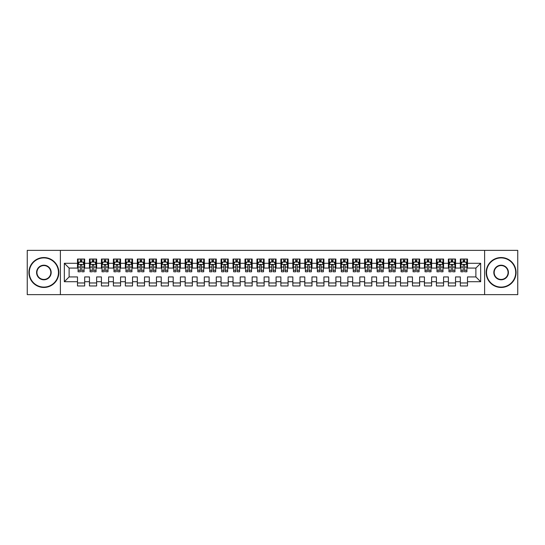 <?xml version="1.0" encoding="UTF-8"?>
<svg xmlns="http://www.w3.org/2000/svg" width="545" height="545" viewBox="0 0 545 545"><rect width="100%" height="100%" fill="white"/><g stroke="black" fill="none" stroke-linecap="round" stroke-linejoin="round"><path stroke-width="0.82" d="M484.614 294.634L517.75 294.634L517.75 250.366L484.614 250.366L484.614 294.634L60.386 294.634L60.386 250.366L27.25 250.366L27.25 294.634L60.386 294.634M484.614 250.366L60.386 250.366M64.337 281.711L64.337 263.29L77.499 263.29L77.499 268.072L69.12 268.072L69.12 276.928L64.337 281.711L77.499 281.711L77.499 285.962L84.673 285.962L84.673 281.711L89.462 281.711L89.462 285.962L96.635 285.962L96.635 281.711L101.424 281.711L101.424 285.962L108.598 285.962L108.598 281.711L113.387 281.711L113.387 285.962L120.568 285.962L120.568 281.711L125.35 281.711L125.35 285.962L132.53 285.962L132.53 281.711L137.313 281.711L137.313 285.962L144.493 285.962L144.493 281.711L149.275 281.711L149.275 285.962L156.456 285.962L156.456 281.711L161.238 281.711L161.238 285.962L168.419 285.962L168.419 281.711L173.201 281.711L173.201 285.962L180.381 285.962L180.381 281.711L185.164 281.711L185.164 285.962L192.344 285.962L192.344 281.711L197.133 281.711L197.133 285.962L204.307 285.962L204.307 281.711L209.096 281.711L209.096 285.962L216.27 285.962L216.27 281.711L221.059 281.711L221.059 285.962L228.232 285.962L228.232 281.711L233.022 281.711L233.022 285.962L240.202 285.962L240.202 281.711L244.984 281.711L244.984 285.962L252.165 285.962L252.165 281.711L256.947 281.711L256.947 285.962L264.127 285.962L264.127 281.711L268.91 281.711L268.91 285.962L276.09 285.962L276.09 281.711L280.873 281.711L280.873 285.962L288.053 285.962L288.053 281.711L292.835 281.711L292.835 285.962L300.016 285.962L300.016 281.711L304.798 281.711L304.798 285.962L311.978 285.962L311.978 281.711L316.768 281.711L316.768 285.962L323.941 285.962L323.941 281.711L328.73 281.711L328.73 285.962L335.904 285.962L335.904 281.711L340.693 281.711L340.693 285.962L347.867 285.962L347.867 281.711L352.656 281.711L352.656 285.962L359.836 285.962L359.836 281.711L364.619 281.711L364.619 285.962L371.799 285.962L371.799 281.711L376.581 281.711L376.581 285.962L383.762 285.962L383.762 281.711L388.544 281.711L388.544 285.962L395.725 285.962L395.725 281.711L400.507 281.711L400.507 285.962L407.687 285.962L407.687 281.711L412.47 281.711L412.47 285.962L419.65 285.962L419.65 281.711L424.432 281.711L424.432 285.962L431.613 285.962L431.613 281.711L436.402 281.711L436.402 285.962L443.576 285.962L443.576 281.711L448.365 281.711L448.365 285.962L455.538 285.962L455.538 281.711L460.327 281.711L460.327 285.962L467.501 285.962L467.501 276.928L475.88 276.928L475.88 268.072L467.501 268.072L467.501 263.29L480.663 263.29L480.663 281.711L467.501 281.711M467.501 263.29L467.501 259.038L460.327 259.038L460.327 263.29L455.538 263.29L455.538 259.038L448.365 259.038L448.365 263.29L443.576 263.29L443.576 259.038L436.402 259.038L436.402 263.29L431.613 263.29L431.613 259.038L424.432 259.038L424.432 263.29L419.65 263.29L419.65 259.038L412.47 259.038L412.47 263.29L407.687 263.29L407.687 259.038L400.507 259.038L400.507 263.29L395.725 263.29L395.725 259.038L388.544 259.038L388.544 263.29L383.762 263.29L383.762 259.038L376.581 259.038L376.581 263.29L371.799 263.29L371.799 259.038L364.619 259.038L364.619 263.29L359.836 263.29L359.836 259.038L352.656 259.038L352.656 263.29L347.867 263.29L347.867 259.038L340.693 259.038L340.693 263.29L335.904 263.29L335.904 259.038L328.73 259.038L328.73 263.29L323.941 263.29L323.941 259.038L316.768 259.038L316.768 263.29L311.978 263.29L311.978 259.038L304.798 259.038L304.798 263.29L300.016 263.29L300.016 259.038L292.835 259.038L292.835 263.29L288.053 263.29L288.053 259.038L280.873 259.038L280.873 263.29L276.09 263.29L276.09 259.038L268.91 259.038L268.91 263.29L264.127 263.29L264.127 259.038L256.947 259.038L256.947 263.29L252.165 263.29L252.165 259.038L244.984 259.038L244.984 263.29L240.202 263.29L240.202 259.038L233.022 259.038L233.022 263.29L228.232 263.29L228.232 259.038L221.059 259.038L221.059 263.29L216.27 263.29L216.27 259.038L209.096 259.038L209.096 263.29L204.307 263.29L204.307 259.038L197.133 259.038L197.133 263.29L192.344 263.29L192.344 259.038L185.164 259.038L185.164 263.29L180.381 263.29L180.381 259.038L173.201 259.038L173.201 263.29L168.419 263.29L168.419 259.038L161.238 259.038L161.238 263.29L156.456 263.29L156.456 259.038L149.275 259.038L149.275 263.29L144.493 263.29L144.493 259.038L137.313 259.038L137.313 263.29L132.53 263.29L132.53 259.038L125.35 259.038L125.35 263.29L120.568 263.29L120.568 259.038L113.387 259.038L113.387 263.29L108.598 263.29L108.598 259.038L101.424 259.038L101.424 263.29L96.635 263.29L96.635 259.038L89.462 259.038L89.462 263.29L84.673 263.29L84.673 259.038L77.499 259.038L77.499 263.29M455.538 281.711L455.538 276.928L460.327 276.928L460.327 281.711M480.663 263.29L475.88 268.072M443.576 281.711L443.576 276.928L448.365 276.928L448.365 281.711M460.327 263.29L460.327 268.072L455.538 268.072L455.538 263.29M431.613 281.711L431.613 276.928L436.402 276.928L436.402 281.711M448.365 263.29L448.365 268.072L443.576 268.072L443.576 263.29M419.65 281.711L419.65 276.928L424.432 276.928L424.432 281.711M436.402 263.29L436.402 268.072L431.613 268.072L431.613 263.29M407.687 281.711L407.687 276.928L412.47 276.928L412.47 281.711M424.432 263.29L424.432 268.072L419.65 268.072L419.65 263.29M395.725 281.711L395.725 276.928L400.507 276.928L400.507 281.711M412.47 263.29L412.47 268.072L407.687 268.072L407.687 263.29M383.762 281.711L383.762 276.928L388.544 276.928L388.544 281.711M400.507 263.29L400.507 268.072L395.725 268.072L395.725 263.29M371.799 281.711L371.799 276.928L376.581 276.928L376.581 281.711M388.544 263.29L388.544 268.072L383.762 268.072L383.762 263.29M359.836 281.711L359.836 276.928L364.619 276.928L364.619 281.711M376.581 263.29L376.581 268.072L371.799 268.072L371.799 263.29M347.867 281.711L347.867 276.928L352.656 276.928L352.656 281.711M364.619 263.29L364.619 268.072L359.836 268.072L359.836 263.29M335.904 281.711L335.904 276.928L340.693 276.928L340.693 281.711M352.656 263.29L352.656 268.072L347.867 268.072L347.867 263.29M323.941 281.711L323.941 276.928L328.73 276.928L328.73 281.711M340.693 263.29L340.693 268.072L335.904 268.072L335.904 263.29M311.978 281.711L311.978 276.928L316.768 276.928L316.768 281.711M328.73 263.29L328.73 268.072L323.941 268.072L323.941 263.29M300.016 281.711L300.016 276.928L304.798 276.928L304.798 281.711M316.768 263.29L316.768 268.072L311.978 268.072L311.978 263.29M288.053 281.711L288.053 276.928L292.835 276.928L292.835 281.711M304.798 263.29L304.798 268.072L300.016 268.072L300.016 263.29M276.09 281.711L276.09 276.928L280.873 276.928L280.873 281.711M292.835 263.29L292.835 268.072L288.053 268.072L288.053 263.29M264.127 281.711L264.127 276.928L268.91 276.928L268.91 281.711M280.873 263.29L280.873 268.072L276.09 268.072L276.09 263.29M252.165 281.711L252.165 276.928L256.947 276.928L256.947 281.711M268.91 263.29L268.91 268.072L264.127 268.072L264.127 263.29M240.202 281.711L240.202 276.928L244.984 276.928L244.984 281.711M256.947 263.29L256.947 268.072L252.165 268.072L252.165 263.29M228.232 281.711L228.232 276.928L233.022 276.928L233.022 281.711M244.984 263.29L244.984 268.072L240.202 268.072L240.202 263.29M216.27 281.711L216.27 276.928L221.059 276.928L221.059 281.711M233.022 263.29L233.022 268.072L228.232 268.072L228.232 263.29M204.307 281.711L204.307 276.928L209.096 276.928L209.096 281.711M221.059 263.29L221.059 268.072L216.27 268.072L216.27 263.29M192.344 281.711L192.344 276.928L197.133 276.928L197.133 281.711M209.096 263.29L209.096 268.072L204.307 268.072L204.307 263.29M180.381 281.711L180.381 276.928L185.164 276.928L185.164 281.711M197.133 263.29L197.133 268.072L192.344 268.072L192.344 263.29M168.419 281.711L168.419 276.928L173.201 276.928L173.201 281.711M185.164 263.29L185.164 268.072L180.381 268.072L180.381 263.29M156.456 281.711L156.456 276.928L161.238 276.928L161.238 281.711M173.201 263.29L173.201 268.072L168.419 268.072L168.419 263.29M144.493 281.711L144.493 276.928L149.275 276.928L149.275 281.711M161.238 263.29L161.238 268.072L156.456 268.072L156.456 263.29M132.53 281.711L132.53 276.928L137.313 276.928L137.313 281.711M149.275 263.29L149.275 268.072L144.493 268.072L144.493 263.29M120.568 281.711L120.568 276.928L125.35 276.928L125.35 281.711M137.313 263.29L137.313 268.072L132.53 268.072L132.53 263.29M108.598 281.711L108.598 276.928L113.387 276.928L113.387 281.711M125.35 263.29L125.35 268.072L120.568 268.072L120.568 263.29M96.635 281.711L96.635 276.928L101.424 276.928L101.424 281.711M113.387 263.29L113.387 268.072L108.598 268.072L108.598 263.29M84.673 281.711L84.673 276.928L89.462 276.928L89.462 281.711M101.424 263.29L101.424 268.072L96.635 268.072L96.635 263.29M69.12 276.928L77.499 276.928L77.499 281.711M89.462 263.29L89.462 268.072L84.673 268.072L84.673 263.29M460.327 262.029L460.927 262.029M466.908 262.029L467.501 262.029M448.365 262.029L448.957 262.029M454.939 262.029L455.538 262.029M436.402 262.029L436.995 262.029M442.976 262.029L443.576 262.029M424.432 262.029L425.032 262.029M431.013 262.029L431.613 262.029M412.47 262.029L413.069 262.029M419.05 262.029L419.65 262.029M400.507 262.029L401.106 262.029M407.088 262.029L407.687 262.029M388.544 262.029L389.144 262.029M395.125 262.029L395.725 262.029M376.581 262.029L377.181 262.029M383.162 262.029L383.762 262.029M364.619 262.029L365.218 262.029M371.2 262.029L371.799 262.029M352.656 262.029L353.255 262.029M359.237 262.029L359.836 262.029M340.693 262.029L341.293 262.029M347.274 262.029L347.867 262.029M328.73 262.029L329.323 262.029M335.311 262.029L335.904 262.029M316.768 262.029L317.36 262.029M323.342 262.029L323.941 262.029M304.798 262.029L305.398 262.029M311.379 262.029L311.978 262.029M292.835 262.029L293.435 262.029M299.416 262.029L300.016 262.029M280.873 262.029L281.472 262.029M287.453 262.029L288.053 262.029M268.91 262.029L269.509 262.029M275.491 262.029L276.09 262.029M256.947 262.029L257.547 262.029M263.528 262.029L264.127 262.029M244.984 262.029L245.584 262.029M251.565 262.029L252.165 262.029M233.022 262.029L233.621 262.029M239.602 262.029L240.202 262.029M221.059 262.029L221.658 262.029M227.64 262.029L228.232 262.029M209.096 262.029L209.689 262.029M215.677 262.029L216.27 262.029M197.133 262.029L197.726 262.029M203.707 262.029L204.307 262.029M185.164 262.029L185.763 262.029M191.745 262.029L192.344 262.029M173.201 262.029L173.8 262.029M179.782 262.029L180.381 262.029M161.238 262.029L161.838 262.029M167.819 262.029L168.419 262.029M149.275 262.029L149.875 262.029M155.856 262.029L156.456 262.029M137.313 262.029L137.912 262.029M143.894 262.029L144.493 262.029M125.35 262.029L125.95 262.029M131.931 262.029L132.53 262.029M113.387 262.029L113.987 262.029M119.968 262.029L120.568 262.029M101.424 262.029L102.024 262.029M108.005 262.029L108.598 262.029M89.462 262.029L90.061 262.029M96.043 262.029L96.635 262.029M77.499 262.029L78.092 262.029M84.073 262.029L84.673 262.029M77.499 282.971L84.673 282.971M89.462 282.971L96.635 282.971M101.424 282.971L108.598 282.971M113.387 282.971L120.568 282.971M125.35 282.971L132.53 282.971M137.313 282.971L144.493 282.971M149.275 282.971L156.456 282.971M161.238 282.971L168.419 282.971M173.201 282.971L180.381 282.971M185.164 282.971L192.344 282.971M197.133 282.971L204.307 282.971M209.096 282.971L216.27 282.971M221.059 282.971L228.232 282.971M233.022 282.971L240.202 282.971M244.984 282.971L252.165 282.971M256.947 282.971L264.127 282.971M268.91 282.971L276.09 282.971M280.873 282.971L288.053 282.971M292.835 282.971L300.016 282.971M304.798 282.971L311.978 282.971M316.768 282.971L323.941 282.971M328.73 282.971L335.904 282.971M340.693 282.971L347.867 282.971M352.656 282.971L359.836 282.971M364.619 282.971L371.799 282.971M376.581 282.971L383.762 282.971M388.544 282.971L395.725 282.971M400.507 282.971L407.687 282.971M412.47 282.971L419.65 282.971M424.432 282.971L431.613 282.971M436.402 282.971L443.576 282.971M448.365 282.971L455.538 282.971M460.327 282.971L467.501 282.971M64.337 263.29L69.12 268.072M475.88 276.928L480.663 281.711M81.805 260.599L80.367 260.599M84.073 270.279L81.805 270.279L81.805 271.785L84.073 271.785L84.073 264.482L82.881 262.091L79.291 262.091L78.092 264.482L78.092 271.785L80.367 271.785L80.367 270.279L78.092 270.279M78.092 264.482L78.092 259.038M84.073 264.482L84.073 259.038M80.367 262.091L80.367 259.038M81.805 259.038L81.805 262.091M81.805 270.279L81.805 265.381C81.328 264.461 80.844 264.461 80.367 265.381L80.367 270.279M81.805 262.029L80.367 262.029M93.767 260.599L92.33 260.599M96.043 270.279L93.767 270.279L93.767 271.785L96.043 271.785L96.043 264.482L94.844 262.091L91.253 262.091L90.061 264.482L90.061 271.785L92.33 271.785L92.33 270.279L90.061 270.279M90.061 264.482L90.061 259.038M96.043 264.482L96.043 259.038M92.33 262.091L92.33 259.038M93.767 259.038L93.767 262.091M93.767 270.279L93.767 265.381C93.29 264.461 92.814 264.461 92.33 265.381L92.33 270.279M93.767 262.029L92.33 262.029M105.73 260.599L104.293 260.599M108.005 270.279L105.73 270.279L105.73 271.785L108.005 271.785L108.005 264.482L106.806 262.091L103.216 262.091L102.024 264.482L102.024 271.785L104.293 271.785L104.293 270.279L102.024 270.279M102.024 264.482L102.024 259.038M108.005 264.482L108.005 259.038M104.293 262.091L104.293 259.038M105.73 259.038L105.73 262.091M105.73 270.279L105.73 265.381C105.253 264.461 104.776 264.461 104.293 265.381L104.293 270.279M105.73 262.029L104.293 262.029M43.879 287.092A14.592 14.592 0 0 0 58.472 272.5A14.592 14.592 0 0 0 43.879 257.908A14.592 14.592 0 0 0 29.287 272.5A14.592 14.592 0 0 0 43.879 287.092M43.879 257.547A14.953 14.953 0 0 1 58.833 272.5A14.953 14.953 0 0 1 43.879 287.453A14.953 14.953 0 0 1 28.926 272.5A14.953 14.953 0 0 1 43.879 257.547M43.879 279.796A7.296 7.296 0 0 1 36.583 272.5A7.296 7.296 0 0 1 43.879 265.204A7.296 7.296 0 0 1 51.176 272.5A7.296 7.296 0 0 1 43.879 279.796M43.879 265.558A6.942 6.942 0 0 0 36.937 272.5A6.942 6.942 0 0 0 43.879 279.442A6.942 6.942 0 0 0 50.821 272.5A6.942 6.942 0 0 0 43.879 265.558M501.121 287.092A14.592 14.592 0 0 0 515.713 272.5A14.592 14.592 0 0 0 501.121 257.908A14.592 14.592 0 0 0 486.528 272.5A14.592 14.592 0 0 0 501.121 287.092M501.121 257.547A14.953 14.953 0 0 1 516.074 272.5A14.953 14.953 0 0 1 501.121 287.453A14.953 14.953 0 0 1 486.167 272.5A14.953 14.953 0 0 1 501.121 257.547M501.121 279.796A7.296 7.296 0 0 1 493.825 272.5A7.296 7.296 0 0 1 501.121 265.204A7.296 7.296 0 0 1 508.417 272.5A7.296 7.296 0 0 1 501.121 279.796M501.121 265.558A6.942 6.942 0 0 0 494.179 272.5A6.942 6.942 0 0 0 501.121 279.442A6.942 6.942 0 0 0 508.063 272.5A6.942 6.942 0 0 0 501.121 265.558M117.693 260.599L116.255 260.599M119.968 270.279L117.693 270.279L117.693 271.785L119.968 271.785L119.968 264.482L118.769 262.091L115.179 262.091L113.987 264.482L113.987 271.785L116.255 271.785L116.255 270.279L113.987 270.279M113.987 264.482L113.987 259.038M119.968 264.482L119.968 259.038M116.255 262.091L116.255 259.038M117.693 259.038L117.693 262.091M117.693 270.279L117.693 265.381C117.216 264.461 116.739 264.461 116.255 265.381L116.255 270.279M117.693 262.029L116.255 262.029M129.655 260.599L128.218 260.599M131.931 270.279L129.655 270.279L129.655 271.785L131.931 271.785L131.931 264.482L130.732 262.091L127.142 262.091L125.95 264.482L125.95 271.785L128.218 271.785L128.218 270.279L125.95 270.279M125.95 264.482L125.95 259.038M131.931 264.482L131.931 259.038M128.218 262.091L128.218 259.038M129.655 259.038L129.655 262.091M129.655 270.279L129.655 265.381C129.179 264.461 128.702 264.461 128.218 265.381L128.218 270.279M129.655 262.029L128.218 262.029M141.618 260.599L140.188 260.599M143.894 270.279L141.618 270.279L141.618 271.785L143.894 271.785L143.894 264.482L142.695 262.091L139.111 262.091L137.912 264.482L137.912 271.785L140.188 271.785L140.188 270.279L137.912 270.279M137.912 264.482L137.912 259.038M143.894 264.482L143.894 259.038M140.188 262.091L140.188 259.038M141.618 259.038L141.618 262.091M141.618 270.279L141.618 265.381C141.141 264.461 140.665 264.461 140.188 265.381L140.188 270.279M141.618 262.029L140.188 262.029M153.581 260.599L152.15 260.599M155.856 270.279L153.581 270.279L153.581 271.785L155.856 271.785L155.856 264.482L154.657 262.091L151.074 262.091L149.875 264.482L149.875 271.785L152.15 271.785L152.15 270.279L149.875 270.279M149.875 264.482L149.875 259.038M155.856 264.482L155.856 259.038M152.15 262.091L152.15 259.038M153.581 259.038L153.581 262.091M153.581 270.279L153.581 265.381C153.104 264.461 152.627 264.461 152.15 265.381L152.15 270.279M153.581 262.029L152.15 262.029M165.544 260.599L164.113 260.599M167.819 270.279L165.544 270.279L165.544 271.785L167.819 271.785L167.819 264.482L166.627 262.091L163.037 262.091L161.838 264.482L161.838 271.785L164.113 271.785L164.113 270.279L161.838 270.279M161.838 264.482L161.838 259.038M167.819 264.482L167.819 259.038M164.113 262.091L164.113 259.038M165.544 259.038L165.544 262.091M165.544 270.279L165.544 265.381C165.067 264.461 164.59 264.461 164.113 265.381L164.113 270.279M165.544 262.029L164.113 262.029M177.513 260.599L176.076 260.599M179.782 270.279L177.513 270.279L177.513 271.785L179.782 271.785L179.782 264.482L178.59 262.091L175 262.091L173.8 264.482L173.8 271.785L176.076 271.785L176.076 270.279L173.8 270.279M173.8 264.482L173.8 259.038M179.782 264.482L179.782 259.038M176.076 262.091L176.076 259.038M177.513 259.038L177.513 262.091M177.513 270.279L177.513 265.381C177.03 264.461 176.553 264.461 176.076 265.381L176.076 270.279M177.513 262.029L176.076 262.029M189.476 260.599L188.039 260.599M191.745 270.279L189.476 270.279L189.476 271.785L191.745 271.785L191.745 264.482L190.552 262.091L186.962 262.091L185.763 264.482L185.763 271.785L188.039 271.785L188.039 270.279L185.763 270.279M185.763 264.482L185.763 259.038M191.745 264.482L191.745 259.038M188.039 262.091L188.039 259.038M189.476 259.038L189.476 262.091M189.476 270.279L189.476 265.381C188.999 264.461 188.516 264.461 188.039 265.381L188.039 270.279M189.476 262.029L188.039 262.029M201.439 260.599L200.001 260.599M203.707 270.279L201.439 270.279L201.439 271.785L203.707 271.785L203.707 264.482L202.515 262.091L198.925 262.091L197.726 264.482L197.726 271.785L200.001 271.785L200.001 270.279L197.726 270.279M197.726 264.482L197.726 259.038M203.707 264.482L203.707 259.038M200.001 262.091L200.001 259.038M201.439 259.038L201.439 262.091M201.439 270.279L201.439 265.381C200.962 264.461 200.478 264.461 200.001 265.381L200.001 270.279M201.439 262.029L200.001 262.029M213.402 260.599L211.964 260.599M215.677 270.279L213.402 270.279L213.402 271.785L215.677 271.785L215.677 264.482L214.478 262.091L210.888 262.091L209.689 264.482L209.689 271.785L211.964 271.785L211.964 270.279L209.689 270.279M209.689 264.482L209.689 259.038M215.677 264.482L215.677 259.038M211.964 262.091L211.964 259.038M213.402 259.038L213.402 262.091M213.402 270.279L213.402 265.381C212.925 264.461 212.441 264.461 211.964 265.381L211.964 270.279M213.402 262.029L211.964 262.029M225.364 260.599L223.927 260.599M227.64 270.279L225.364 270.279L225.364 271.785L227.64 271.785L227.64 264.482L226.441 262.091L222.851 262.091L221.658 264.482L221.658 271.785L223.927 271.785L223.927 270.279L221.658 270.279M221.658 264.482L221.658 259.038M227.64 264.482L227.64 259.038M223.927 262.091L223.927 259.038M225.364 259.038L225.364 262.091M225.364 270.279L225.364 265.381C224.887 264.461 224.411 264.461 223.927 265.381L223.927 270.279M225.364 262.029L223.927 262.029M237.327 260.599L235.89 260.599M239.602 270.279L237.327 270.279L237.327 271.785L239.602 271.785L239.602 264.482L238.403 262.091L234.813 262.091L233.621 264.482L233.621 271.785L235.89 271.785L235.89 270.279L233.621 270.279M233.621 264.482L233.621 259.038M239.602 264.482L239.602 259.038M235.89 262.091L235.89 259.038M237.327 259.038L237.327 262.091M237.327 270.279L237.327 265.381C236.85 264.461 236.373 264.461 235.89 265.381L235.89 270.279M237.327 262.029L235.89 262.029M249.29 260.599L247.852 260.599M251.565 270.279L249.29 270.279L249.29 271.785L251.565 271.785L251.565 264.482L250.366 262.091L246.776 262.091L245.584 264.482L245.584 271.785L247.852 271.785L247.852 270.279L245.584 270.279M245.584 264.482L245.584 259.038M251.565 264.482L251.565 259.038M247.852 262.091L247.852 259.038M249.29 259.038L249.29 262.091M249.29 270.279L249.29 265.381C248.813 264.461 248.336 264.461 247.852 265.381L247.852 270.279M249.29 262.029L247.852 262.029M261.253 260.599L259.822 260.599M263.528 270.279L261.253 270.279L261.253 271.785L263.528 271.785L263.528 264.482L262.329 262.091L258.739 262.091L257.547 264.482L257.547 271.785L259.822 271.785L259.822 270.279L257.547 270.279M257.547 264.482L257.547 259.038M263.528 264.482L263.528 259.038M259.822 262.091L259.822 259.038M261.253 259.038L261.253 262.091M261.253 270.279L261.253 265.381C260.776 264.461 260.299 264.461 259.822 265.381L259.822 270.279M261.253 262.029L259.822 262.029M273.215 260.599L271.785 260.599M275.491 270.279L273.215 270.279L273.215 271.785L275.491 271.785L275.491 264.482L274.292 262.091L270.708 262.091L269.509 264.482L269.509 271.785L271.785 271.785L271.785 270.279L269.509 270.279M269.509 264.482L269.509 259.038M275.491 264.482L275.491 259.038M271.785 262.091L271.785 259.038M273.215 259.038L273.215 262.091M273.215 270.279L273.215 265.381C272.738 264.461 272.262 264.461 271.785 265.381L271.785 270.279M273.215 262.029L271.785 262.029M285.178 260.599L283.747 260.599M287.453 270.279L285.178 270.279L285.178 271.785L287.453 271.785L287.453 264.482L286.261 262.091L282.671 262.091L281.472 264.482L281.472 271.785L283.747 271.785L283.747 270.279L281.472 270.279M281.472 264.482L281.472 259.038M287.453 264.482L287.453 259.038M283.747 262.091L283.747 259.038M285.178 259.038L285.178 262.091M285.178 270.279L285.178 265.381C284.701 264.461 284.224 264.461 283.747 265.381L283.747 270.279M285.178 262.029L283.747 262.029M297.148 260.599L295.71 260.599M299.416 270.279L297.148 270.279L297.148 271.785L299.416 271.785L299.416 264.482L298.224 262.091L294.634 262.091L293.435 264.482L293.435 271.785L295.71 271.785L295.71 270.279L293.435 270.279M293.435 264.482L293.435 259.038M299.416 264.482L299.416 259.038M295.71 262.091L295.71 259.038M297.148 259.038L297.148 262.091M297.148 270.279L297.148 265.381C296.664 264.461 296.187 264.461 295.71 265.381L295.71 270.279M297.148 262.029L295.71 262.029M309.11 260.599L307.673 260.599M311.379 270.279L309.11 270.279L309.11 271.785L311.379 271.785L311.379 264.482L310.187 262.091L306.597 262.091L305.398 264.482L305.398 271.785L307.673 271.785L307.673 270.279L305.398 270.279M305.398 264.482L305.398 259.038M311.379 264.482L311.379 259.038M307.673 262.091L307.673 259.038M309.11 259.038L309.11 262.091M309.11 270.279L309.11 265.381C308.634 264.461 308.15 264.461 307.673 265.381L307.673 270.279M309.11 262.029L307.673 262.029M321.073 260.599L319.636 260.599M323.342 270.279L321.073 270.279L321.073 271.785L323.342 271.785L323.342 264.482L322.149 262.091L318.559 262.091L317.36 264.482L317.36 271.785L319.636 271.785L319.636 270.279L317.36 270.279M317.36 264.482L317.36 259.038M323.342 264.482L323.342 259.038M319.636 262.091L319.636 259.038M321.073 259.038L321.073 262.091M321.073 270.279L321.073 265.381C320.596 264.461 320.113 264.461 319.636 265.381L319.636 270.279M321.073 262.029L319.636 262.029M333.036 260.599L331.598 260.599M335.311 270.279L333.036 270.279L333.036 271.785L335.311 271.785L335.311 264.482L334.112 262.091L330.522 262.091L329.323 264.482L329.323 271.785L331.598 271.785L331.598 270.279L329.323 270.279M329.323 264.482L329.323 259.038M335.311 264.482L335.311 259.038M331.598 262.091L331.598 259.038M333.036 259.038L333.036 262.091M333.036 270.279L333.036 265.381C332.559 264.461 332.075 264.461 331.598 265.381L331.598 270.279M333.036 262.029L331.598 262.029M344.999 260.599L343.561 260.599M347.274 270.279L344.999 270.279L344.999 271.785L347.274 271.785L347.274 264.482L346.075 262.091L342.485 262.091L341.293 264.482L341.293 271.785L343.561 271.785L343.561 270.279L341.293 270.279M341.293 264.482L341.293 259.038M347.274 264.482L347.274 259.038M343.561 262.091L343.561 259.038M344.999 259.038L344.999 262.091M344.999 270.279L344.999 265.381C344.522 264.461 344.045 264.461 343.561 265.381L343.561 270.279M344.999 262.029L343.561 262.029M356.961 260.599L355.524 260.599M359.237 270.279L356.961 270.279L356.961 271.785L359.237 271.785L359.237 264.482L358.038 262.091L354.448 262.091L353.255 264.482L353.255 271.785L355.524 271.785L355.524 270.279L353.255 270.279M353.255 264.482L353.255 259.038M359.237 264.482L359.237 259.038M355.524 262.091L355.524 259.038M356.961 259.038L356.961 262.091M356.961 270.279L356.961 265.381C356.484 264.461 356.008 264.461 355.524 265.381L355.524 270.279M356.961 262.029L355.524 262.029M368.924 260.599L367.487 260.599M371.2 270.279L368.924 270.279L368.924 271.785L371.2 271.785L371.2 264.482L370 262.091L366.41 262.091L365.218 264.482L365.218 271.785L367.487 271.785L367.487 270.279L365.218 270.279M365.218 264.482L365.218 259.038M371.2 264.482L371.2 259.038M367.487 262.091L367.487 259.038M368.924 259.038L368.924 262.091M368.924 270.279L368.924 265.381C368.447 264.461 367.97 264.461 367.487 265.381L367.487 270.279M368.924 262.029L367.487 262.029M380.887 260.599L379.456 260.599M383.162 270.279L380.887 270.279L380.887 271.785L383.162 271.785L383.162 264.482L381.963 262.091L378.373 262.091L377.181 264.482L377.181 271.785L379.456 271.785L379.456 270.279L377.181 270.279M377.181 264.482L377.181 259.038M383.162 264.482L383.162 259.038M379.456 262.091L379.456 259.038M380.887 259.038L380.887 262.091M380.887 270.279L380.887 265.381C380.41 264.461 379.933 264.461 379.456 265.381L379.456 270.279M380.887 262.029L379.456 262.029M392.85 260.599L391.419 260.599M395.125 270.279L392.85 270.279L392.85 271.785L395.125 271.785L395.125 264.482L393.926 262.091L390.343 262.091L389.144 264.482L389.144 271.785L391.419 271.785L391.419 270.279L389.144 270.279M389.144 264.482L389.144 259.038M395.125 264.482L395.125 259.038M391.419 262.091L391.419 259.038M392.85 259.038L392.85 262.091M392.85 270.279L392.85 265.381C392.373 264.461 391.896 264.461 391.419 265.381L391.419 270.279M392.85 262.029L391.419 262.029M404.812 260.599L403.382 260.599M407.088 270.279L404.812 270.279L404.812 271.785L407.088 271.785L407.088 264.482L405.889 262.091L402.305 262.091L401.106 264.482L401.106 271.785L403.382 271.785L403.382 270.279L401.106 270.279M401.106 264.482L401.106 259.038M407.088 264.482L407.088 259.038M403.382 262.091L403.382 259.038M404.812 259.038L404.812 262.091M404.812 270.279L404.812 265.381C404.336 264.461 403.859 264.461 403.382 265.381L403.382 270.279M404.812 262.029L403.382 262.029M416.782 260.599L415.344 260.599M419.05 270.279L416.782 270.279L416.782 271.785L419.05 271.785L419.05 264.482L417.858 262.091L414.268 262.091L413.069 264.482L413.069 271.785L415.344 271.785L415.344 270.279L413.069 270.279M413.069 264.482L413.069 259.038M419.05 264.482L419.05 259.038M415.344 262.091L415.344 259.038M416.782 259.038L416.782 262.091M416.782 270.279L416.782 265.381C416.298 264.461 415.821 264.461 415.344 265.381L415.344 270.279M416.782 262.029L415.344 262.029M428.745 260.599L427.307 260.599M431.013 270.279L428.745 270.279L428.745 271.785L431.013 271.785L431.013 264.482L429.821 262.091L426.231 262.091L425.032 264.482L425.032 271.785L427.307 271.785L427.307 270.279L425.032 270.279M425.032 264.482L425.032 259.038M431.013 264.482L431.013 259.038M427.307 262.091L427.307 259.038M428.745 259.038L428.745 262.091M428.745 270.279L428.745 265.381C428.261 264.461 427.784 264.461 427.307 265.381L427.307 270.279M428.745 262.029L427.307 262.029M440.707 260.599L439.27 260.599M442.976 270.279L440.707 270.279L440.707 271.785L442.976 271.785L442.976 264.482L441.784 262.091L438.194 262.091L436.995 264.482L436.995 271.785L439.27 271.785L439.27 270.279L436.995 270.279M436.995 264.482L436.995 259.038M442.976 264.482L442.976 259.038M439.27 262.091L439.27 259.038M440.707 259.038L440.707 262.091M440.707 270.279L440.707 265.381C440.231 264.461 439.747 264.461 439.27 265.381L439.27 270.279M440.707 262.029L439.27 262.029M452.67 260.599L451.233 260.599M454.939 270.279L452.67 270.279L452.67 271.785L454.939 271.785L454.939 264.482L453.747 262.091L450.156 262.091L448.957 264.482L448.957 271.785L451.233 271.785L451.233 270.279L448.957 270.279M448.957 264.482L448.957 259.038M454.939 264.482L454.939 259.038M451.233 262.091L451.233 259.038M452.67 259.038L452.67 262.091M452.67 270.279L452.67 265.381C452.193 264.461 451.71 264.461 451.233 265.381L451.233 270.279M452.67 262.029L451.233 262.029M464.633 260.599L463.195 260.599M466.908 270.279L464.633 270.279L464.633 271.785L466.908 271.785L466.908 264.482L465.709 262.091L462.119 262.091L460.927 264.482L460.927 271.785L463.195 271.785L463.195 270.279L460.927 270.279M460.927 264.482L460.927 259.038M466.908 264.482L466.908 259.038M463.195 262.091L463.195 259.038M464.633 259.038L464.633 262.091M464.633 270.279L464.633 265.381C464.156 264.461 463.679 264.461 463.195 265.381L463.195 270.279M464.633 262.029L463.195 262.029M84.046 264.427L78.126 264.427M78.092 262.234L79.216 262.234M82.949 262.234L84.073 262.234M80.367 267.077L78.092 267.077M84.073 267.077L81.805 267.077M81.805 261.355L80.367 261.355M96.009 264.427L90.089 264.427M90.061 262.234L91.185 262.234M94.912 262.234L96.043 262.234M92.33 267.077L90.061 267.077M96.043 267.077L93.767 267.077M93.767 261.355L92.33 261.355M107.971 264.427L102.051 264.427M102.024 262.234L103.148 262.234M106.881 262.234L108.005 262.234M104.293 267.077L102.024 267.077M108.005 267.077L105.73 267.077M105.73 261.355L104.293 261.355M119.934 264.427L114.014 264.427M113.987 262.234L115.111 262.234M118.844 262.234L119.968 262.234M116.255 267.077L113.987 267.077M119.968 267.077L117.693 267.077M117.693 261.355L116.255 261.355M131.897 264.427L125.977 264.427M125.95 262.234L127.074 262.234M130.807 262.234L131.931 262.234M128.218 267.077L125.95 267.077M131.931 267.077L129.655 267.077M129.655 261.355L128.218 261.355M143.866 264.427L137.94 264.427M137.912 262.234L139.036 262.234M142.77 262.234L143.894 262.234M140.188 267.077L137.912 267.077M143.894 267.077L141.618 267.077M141.618 261.355L140.188 261.355M155.829 264.427L149.902 264.427M149.875 262.234L150.999 262.234M154.732 262.234L155.856 262.234M152.15 267.077L149.875 267.077M155.856 267.077L153.581 267.077M153.581 261.355L152.15 261.355M167.792 264.427L161.865 264.427M161.838 262.234L162.962 262.234M166.695 262.234L167.819 262.234M164.113 267.077L161.838 267.077M167.819 267.077L165.544 267.077M165.544 261.355L164.113 261.355M179.755 264.427L173.835 264.427M173.8 262.234L174.925 262.234M178.658 262.234L179.782 262.234M176.076 267.077L173.8 267.077M179.782 267.077L177.513 267.077M177.513 261.355L176.076 261.355M191.717 264.427L185.797 264.427M185.763 262.234L186.887 262.234M190.621 262.234L191.745 262.234M188.039 267.077L185.763 267.077M191.745 267.077L189.476 267.077M189.476 261.355L188.039 261.355M203.68 264.427L197.76 264.427M197.726 262.234L198.85 262.234M202.583 262.234L203.707 262.234M200.001 267.077L197.726 267.077M203.707 267.077L201.439 267.077M201.439 261.355L200.001 261.355M215.643 264.427L209.723 264.427M209.689 262.234L210.82 262.234M214.546 262.234L215.677 262.234M211.964 267.077L209.689 267.077M215.677 267.077L213.402 267.077M213.402 261.355L211.964 261.355M227.606 264.427L221.686 264.427M221.658 262.234L222.782 262.234M226.516 262.234L227.64 262.234M223.927 267.077L221.658 267.077M227.64 267.077L225.364 267.077M225.364 261.355L223.927 261.355M239.568 264.427L233.648 264.427M233.621 262.234L234.745 262.234M238.478 262.234L239.602 262.234M235.89 267.077L233.621 267.077M239.602 267.077L237.327 267.077M237.327 261.355L235.89 261.355M251.531 264.427L245.611 264.427M245.584 262.234L246.708 262.234M250.441 262.234L251.565 262.234M247.852 267.077L245.584 267.077M251.565 267.077L249.29 267.077M249.29 261.355L247.852 261.355M263.501 264.427L257.574 264.427M257.547 262.234L258.671 262.234M262.404 262.234L263.528 262.234M259.822 267.077L257.547 267.077M263.528 267.077L261.253 267.077M261.253 261.355L259.822 261.355M275.463 264.427L269.537 264.427M269.509 262.234L270.633 262.234M274.367 262.234L275.491 262.234M271.785 267.077L269.509 267.077M275.491 267.077L273.215 267.077M273.215 261.355L271.785 261.355M287.426 264.427L281.499 264.427M281.472 262.234L282.596 262.234M286.329 262.234L287.453 262.234M283.747 267.077L281.472 267.077M287.453 267.077L285.178 267.077M285.178 261.355L283.747 261.355M299.389 264.427L293.469 264.427M293.435 262.234L294.559 262.234M298.292 262.234L299.416 262.234M295.71 267.077L293.435 267.077M299.416 267.077L297.148 267.077M297.148 261.355L295.71 261.355M311.352 264.427L305.432 264.427M305.398 262.234L306.522 262.234M310.255 262.234L311.379 262.234M307.673 267.077L305.398 267.077M311.379 267.077L309.11 267.077M309.11 261.355L307.673 261.355M323.314 264.427L317.394 264.427M317.36 262.234L318.484 262.234M322.218 262.234L323.342 262.234M319.636 267.077L317.36 267.077M323.342 267.077L321.073 267.077M321.073 261.355L319.636 261.355M335.277 264.427L329.357 264.427M329.323 262.234L330.454 262.234M334.18 262.234L335.311 262.234M331.598 267.077L329.323 267.077M335.311 267.077L333.036 267.077M333.036 261.355L331.598 261.355M347.24 264.427L341.32 264.427M341.293 262.234L342.417 262.234M346.15 262.234L347.274 262.234M343.561 267.077L341.293 267.077M347.274 267.077L344.999 267.077M344.999 261.355L343.561 261.355M359.203 264.427L353.283 264.427M353.255 262.234L354.379 262.234M358.113 262.234L359.237 262.234M355.524 267.077L353.255 267.077M359.237 267.077L356.961 267.077M356.961 261.355L355.524 261.355M371.165 264.427L365.245 264.427M365.218 262.234L366.342 262.234M370.075 262.234L371.2 262.234M367.487 267.077L365.218 267.077M371.2 267.077L368.924 267.077M368.924 261.355L367.487 261.355M383.135 264.427L377.208 264.427M377.181 262.234L378.305 262.234M382.038 262.234L383.162 262.234M379.456 267.077L377.181 267.077M383.162 267.077L380.887 267.077M380.887 261.355L379.456 261.355M395.098 264.427L389.171 264.427M389.144 262.234L390.268 262.234M394.001 262.234L395.125 262.234M391.419 267.077L389.144 267.077M395.125 267.077L392.85 267.077M392.85 261.355L391.419 261.355M407.06 264.427L401.134 264.427M401.106 262.234L402.23 262.234M405.964 262.234L407.088 262.234M403.382 267.077L401.106 267.077M407.088 267.077L404.812 267.077M404.812 261.355L403.382 261.355M419.023 264.427L413.103 264.427M413.069 262.234L414.193 262.234M417.926 262.234L419.05 262.234M415.344 267.077L413.069 267.077M419.05 267.077L416.782 267.077M416.782 261.355L415.344 261.355M430.986 264.427L425.066 264.427M425.032 262.234L426.156 262.234M429.889 262.234L431.013 262.234M427.307 267.077L425.032 267.077M431.013 267.077L428.745 267.077M428.745 261.355L427.307 261.355M442.949 264.427L437.029 264.427M436.995 262.234L438.119 262.234M441.852 262.234L442.976 262.234M439.27 267.077L436.995 267.077M442.976 267.077L440.707 267.077M440.707 261.355L439.27 261.355M454.911 264.427L448.991 264.427M448.957 262.234L450.088 262.234M453.815 262.234L454.939 262.234M451.233 267.077L448.957 267.077M454.939 267.077L452.67 267.077M452.67 261.355L451.233 261.355M466.874 264.427L460.954 264.427M460.927 262.234L462.051 262.234M465.784 262.234L466.908 262.234M463.195 267.077L460.927 267.077M466.908 267.077L464.633 267.077M464.633 261.355L463.195 261.355"/></g></svg>
